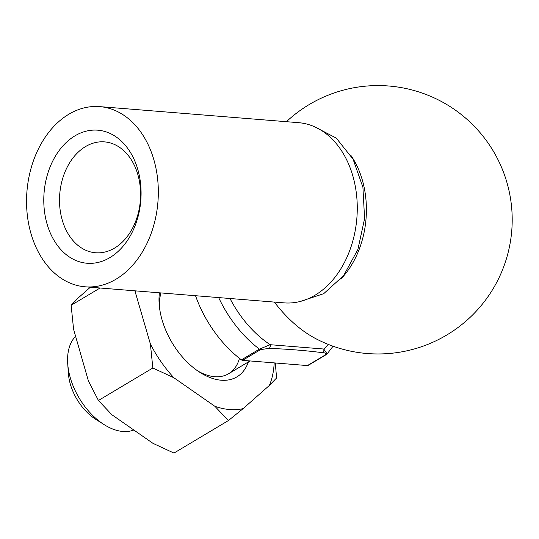 <?xml version="1.0" encoding="UTF-8"?>
<svg xmlns="http://www.w3.org/2000/svg" width="539" height="539" viewBox="0 0 539 539"><rect width="100%" height="100%" fill="white"/><g stroke="black" fill="none" stroke-linecap="round" stroke-linejoin="round"><path stroke-width="0.81" d="M308.335 365.253A2.783 1.698 -120.8 0 1 308.119 365.422A2.783 1.698 -120.8 0 1 307.425 365.577L325.401 354.844C326.445 353.469 325.509 352.755 322.591 352.695C305.916 350.539 288.069 349.097 269.049 348.369L260.559 349.609L242.584 360.342A2.783 1.698 -120.8 0 1 241.438 359.857A90.39 55.133 -120.8 0 1 195.529 295.722M241.438 359.857L259.414 349.124L270.214 344.704L323.757 349.023L327.126 353.894L326.317 354.521A2.783 1.698 59.2 0 1 326.102 354.696L308.119 365.422M133.8 430.001A55.625 33.923 -120.8 0 1 104.121 424.624L95.713 419.302A41.719 25.448 -120.8 0 1 68.406 373.561L67.712 363.636A55.625 33.923 -120.8 0 1 75.601 336.309M104.121 424.624A55.625 33.923 -120.8 0 1 67.712 363.636M242.584 360.342L307.425 365.577M322.591 352.695A2.783 2.021 -85.4 0 0 323.757 349.023A83.437 50.888 -120.8 0 0 328.467 344.482M269.049 348.369A2.783 2.021 -85.4 0 0 270.214 344.704A83.437 50.888 -120.8 0 1 229.991 298.498M74.975 135.835A66.748 48.517 -85.4 0 0 61.83 250.635A66.748 48.517 -85.4 0 0 140.497 203.675A66.748 48.517 -85.4 0 0 74.975 135.835M30.932 233.427A90.39 65.704 -85.4 0 0 85.162 286.809A90.39 65.704 -85.4 0 0 157.927 202.004A90.39 65.704 -85.4 0 0 99.708 106.621A90.39 65.704 -85.4 0 0 30.932 233.427M85.162 286.809L284.114 302.871A90.39 65.704 -85.4 0 0 356.872 218.059A90.39 65.704 -85.4 0 0 298.653 122.683L99.708 106.621M340.789 279.101A83.06 60.375 -85.4 0 0 350.788 155.232M286.418 121.693A134.191 134.191 0 0 1 506.721 181.811A134.191 134.191 0 0 1 316.285 338.923A99.183 60.496 -120.8 0 1 274.385 302.083M85.506 146.595A55.625 40.432 -85.4 0 0 59.836 207.286A55.625 40.432 -85.4 0 0 95.578 252.771A55.625 40.432 -85.4 0 0 140.349 200.582A55.625 40.432 -85.4 0 0 104.526 141.885A55.625 40.432 -85.4 0 0 85.506 146.595M90.336 287.226L78.35 297.818L71.135 305.276L73.58 329.255L88.423 381.012L98.435 400.477L111.876 414.734L152.941 443.327L173.956 453.07L228.361 420.588L214.92 406.332L173.854 377.738L152.84 367.996L150.394 344.017L134.905 290.824M100.052 288.015L71.135 305.276M152.84 367.996L98.435 400.477M275.294 362.983L276.588 377.987L269.372 385.446L243.15 408.609L228.361 420.588M248.371 361.932A62.578 38.168 -120.8 0 1 200.104 372.496A62.578 38.168 -120.8 0 1 159.146 303.881A62.578 38.168 -120.8 0 1 159.403 292.805M135.491 290.871A94.736 57.781 59.2 0 0 135.558 292.259M150.394 344.017A94.736 57.781 59.2 0 0 173.854 377.738M214.92 406.332A94.736 57.781 59.2 0 0 243.15 408.609M269.372 385.446A94.736 57.781 59.2 0 0 274.183 362.888M160.966 292.926A55.625 33.923 59.2 0 0 159.376 306.462M197.948 371.068A55.625 33.923 59.2 0 0 228.63 373.716A55.625 33.923 59.2 0 0 239.457 358.327M260.559 349.609A2.783 1.698 -120.8 0 1 259.414 349.124A90.39 55.133 -120.8 0 1 218.672 297.589M325.401 354.844A2.783 1.698 59.2 0 0 326.102 354.696L327.119 353.907M250.035 360.941L228.63 373.716M333.062 346.206L327.126 353.901M300.425 301.409L323.703 293.681L343.687 275.557L357.896 249.436L364.586 218.686L362.915 187.262L353.079 159.2L336.262 138.099L314.527 126.746"/></g></svg>
